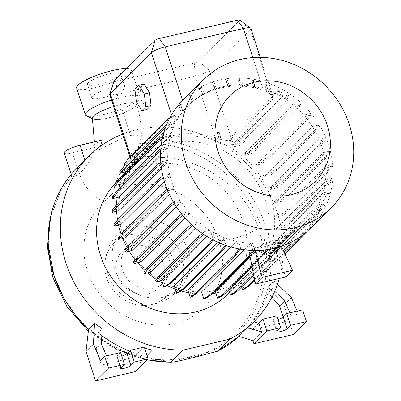 <?xml version="1.0" encoding="UTF-8"?>
<svg xmlns="http://www.w3.org/2000/svg" width="401" height="401" viewBox="0 0 401 401"><rect width="100%" height="100%" fill="white"/><g stroke="black" fill="none" stroke-linecap="round" stroke-linejoin="round"><path stroke-width="0.3" stroke-dasharray="2 1.5" d="M113.573 106.481A23.203 4.767 -18 0 1 136.505 104.044A23.203 4.767 -18 0 1 135.433 106.285A23.203 4.767 -18 0 1 111.643 117.042A23.203 4.767 -18 0 1 92.375 118.38M113.864 192.199C150.185 169.443 206.299 196.495 218.745 240.324L218.761 240.364C231.467 276.419 210.385 316.264 175.107 323.336C140.325 332.354 98.375 307.186 87.468 270.735L87.458 270.695C79.022 245.623 85.764 217.693 104.075 201.668L113.864 192.199L114.962 183.272L120.024 173.673L136.335 158.701L136.846 157.357A98.932 89.664 45.2 0 0 138.781 143.723L140.24 139.327L141.337 137.363L136.741 134.831L125.197 136.495L98.947 149.909A56.566 51.268 45.2 0 0 100.45 146.22M102.235 140.039C98.516 141.764 95.914 143.337 94.43 144.746L93.518 146.099L94.636 147.578A56.566 51.268 -134.8 0 1 79.644 173.217A109.944 99.643 45.2 0 0 79.228 173.588C74.516 176.971 72.06 177.768 71.844 175.984L60.356 192.119L50.666 217.126L48.115 244.43M163.698 264.254A25.794 23.378 -134.8 0 1 158.525 288.043A25.794 23.378 -134.8 0 1 117.027 275.211A25.794 23.378 -134.8 0 1 122.2 251.417A25.794 23.378 -134.8 0 1 163.698 264.254M169.052 258.941A25.794 23.378 -134.8 0 1 163.884 282.73A25.794 23.378 -134.8 0 1 122.38 269.898A25.794 23.378 -134.8 0 1 127.553 246.109A25.794 23.378 -134.8 0 1 169.052 258.941M106.506 277.682A37.423 33.915 -134.8 0 1 105.543 258.465A37.423 33.915 -134.8 0 1 138.581 234.044A37.423 33.915 -134.8 0 1 174.219 261.783A37.423 33.915 -134.8 0 1 151.347 304.64A37.423 33.915 -134.8 0 1 106.506 277.682M107.874 273.958A40.877 37.047 -134.8 0 1 106.821 252.971A40.877 37.047 -134.8 0 1 116.064 236.254A40.877 37.047 -134.8 0 1 181.838 256.595A40.877 37.047 -134.8 0 1 173.643 294.299A40.877 37.047 -134.8 0 1 156.851 303.407A40.877 37.047 -134.8 0 1 107.874 273.958M114.09 267.788A40.877 37.047 -134.8 0 1 122.285 230.084A40.877 37.047 -134.8 0 1 188.054 250.424A40.877 37.047 -134.8 0 1 179.859 288.129A40.877 37.047 -134.8 0 1 114.09 267.788M260.274 57.328L273.231 97.217L268.84 92.671L270.264 91.263A82.912 75.142 -134.8 0 1 281.001 96.521L231.938 145.182A82.912 75.142 -134.8 0 1 234.48 146.706L283.542 98.039A82.912 75.142 -134.8 0 1 293.251 104.997L244.189 153.663A82.912 75.142 -134.8 0 1 245.873 155.077L294.93 106.415A82.912 75.142 -134.8 0 1 303.667 115.042L254.61 163.703A82.912 75.142 -134.8 0 1 255.913 165.212L304.971 116.546A82.912 75.142 -134.8 0 1 312.339 126.556L263.282 175.217A82.912 75.142 -134.8 0 1 264.264 176.801L313.321 128.135A82.912 75.142 -134.8 0 1 319.016 139.192L269.953 187.858A82.912 75.142 -134.8 0 1 270.64 189.508L319.702 140.841A82.912 75.142 -134.8 0 1 321.787 146.565A82.912 75.142 -134.8 0 1 323.497 152.565L274.434 201.232A82.912 75.142 -134.8 0 1 274.84 202.946L281.422 201.402L280.875 199.718L274.434 201.232M118.526 225.031A82.912 75.142 -134.8 0 1 117.523 219.838M116.616 211.262A82.912 75.142 -134.8 0 1 116.541 205.001M117.107 197.568A82.912 75.142 -134.8 0 1 118.531 189.688M120.004 184.36A82.912 75.142 -134.8 0 1 124.701 173.072M125.257 172.029A82.912 75.142 -134.8 0 1 137.212 156.069A82.912 75.142 -134.8 0 1 270.615 197.322A82.912 75.142 -134.8 0 1 253.993 273.798A82.912 75.142 -134.8 0 1 215.798 293.081M182.655 215.307L183.152 214.891L182.605 213.212L188.575 211.808A82.912 75.142 -134.8 0 1 181.207 201.798L174.585 203.352L174.039 201.673L180.229 200.219A82.912 75.142 -134.8 0 1 174.535 189.162L168.009 190.696L167.463 189.011L173.849 187.513A82.912 75.142 -134.8 0 1 171.763 181.788A82.912 75.142 -134.8 0 1 170.054 175.788L164.38 181.412M120.992 224.45A82.912 75.142 -134.8 0 1 120.591 222.735L169.648 174.069A82.912 75.142 -134.8 0 1 167.884 162.079L161.483 168.43M118.826 210.741A82.912 75.142 -134.8 0 1 118.716 208.956L167.778 160.29A82.912 75.142 -134.8 0 1 168.089 148.45L160.55 155.934M119.032 197.117A82.912 75.142 -134.8 0 1 119.247 195.257L168.31 146.591A82.912 75.142 -134.8 0 1 170.651 135.322L161.282 144.621M121.593 183.989A82.912 75.142 -134.8 0 1 122.19 182.039L171.252 133.373A82.912 75.142 -134.8 0 1 175.473 123.092L163.052 135.408M160.22 138.22L126.41 171.758A82.912 75.142 -134.8 0 1 127.688 169.352L176.746 120.686A82.912 75.142 -134.8 0 1 182.776 111.608L181.397 112.977L178.986 105.553L180.846 105.017L182.124 104.175L180.485 104.556L178.986 105.553M131.739 152.791L131.428 153.222L133.187 152.666L131.739 152.791L134.059 159.934L132.084 163.463L132.841 163.037L173.954 122.25L181.397 112.977M134.059 159.934L133.718 160.275A82.912 75.142 -134.8 0 1 134.972 158.721L137.242 156.134A82.912 75.142 45.2 0 1 139.322 153.979L137.212 156.069M217.287 132.636L218.776 132.455L219.126 131.974L217.287 132.636L219.342 138.972L215.377 137.789A82.912 75.142 45.2 0 0 139.322 153.979M219.342 138.972L219.182 139.132A82.912 75.142 -134.8 0 1 221.202 139.924L221.588 139.548C226.425 140.846 229.833 140.931 231.808 139.799L272.921 99.017L273.231 97.217M183.117 100.004A90.39 81.924 -134.8 0 1 328.554 144.977A90.39 81.924 -134.8 0 1 310.434 228.349M122.516 233.407A78.877 71.488 -134.8 0 1 138.325 160.651A78.877 71.488 -134.8 0 1 265.236 199.898A78.877 71.488 -134.8 0 1 249.422 272.65A78.877 71.488 -134.8 0 1 122.516 233.407M114.967 183.858A78.877 71.488 -134.8 0 1 116.255 182.545A78.877 71.488 -134.8 0 1 243.161 221.788A78.877 71.488 -134.8 0 1 227.352 294.545M111.473 100.034A28.787 5.915 -18 0 1 121.338 97.288A28.787 5.915 -18 0 1 140.079 96.957A28.787 5.915 -18 0 1 139.849 98.34A28.787 5.915 -18 0 1 104.065 114.42A28.787 5.915 -18 0 1 86.315 115.734M126.686 68.541A28.787 5.915 -18 0 1 131.373 70.165A28.787 5.915 -18 0 1 95.358 87.629A28.787 5.915 -18 0 1 76.616 87.954M109.227 73.869A17.443 3.584 -18 0 1 120.586 73.669A17.443 3.584 -18 0 1 98.761 84.25A17.443 3.584 -18 0 1 87.403 84.451A17.443 3.584 -18 0 1 109.227 73.869M113.578 87.268A17.443 3.584 -18 0 1 124.937 87.067A17.443 3.584 -18 0 1 103.112 97.649A17.443 3.584 -18 0 1 91.754 97.849A17.443 3.584 -18 0 1 113.578 87.268M107.533 118.069A23.027 4.732 -18 0 1 93.333 119.117A23.027 4.732 -18 0 1 99.247 112.335A23.027 4.732 -18 0 1 121.353 104.36A23.027 4.732 -18 0 1 136.16 105.202A23.027 4.732 -18 0 1 107.533 118.069M71.177 174.345L71.834 176.37L71.859 173.543M77.578 318.148L102.095 340.203L131.232 354.73L162.525 360.519L193.312 357.08A113.433 102.806 45.2 0 0 206.715 352.399A113.433 102.806 45.2 0 0 258.414 228.219A113.433 102.806 45.2 0 0 258.399 228.179C245.322 187.267 202.956 159.332 162.55 157.433L136.335 158.701M122.546 134.094A116.876 105.924 -134.8 0 1 277.542 213.718A116.876 105.924 -134.8 0 1 279.317 278.479M80.892 164.104L84.952 160.27A116.876 105.924 -134.8 0 1 98.947 149.909M101.819 335.612A116.876 105.924 45.2 0 1 98.125 332.78L102.175 328.765M129.573 351.146A116.876 105.924 45.2 0 0 137.192 353.923L133.739 357.466L101.448 365.05L107.779 358.765L100.486 360.479M144.28 347.015L137.192 353.923M143.528 347.637A116.876 105.924 45.2 0 0 144.591 347.983M88.586 329.071A116.876 105.924 -134.8 0 0 143.583 358.83L152.335 350.148M140.24 139.327A116.876 105.924 -134.8 0 1 265.417 225.748A116.876 105.924 -134.8 0 1 241.983 333.552A116.876 105.924 -134.8 0 1 238.941 336.444A116.876 105.924 -134.8 0 0 242.019 333.517A116.876 105.924 -134.8 0 0 268.169 286.91L274.099 281.026L272.214 288.84L268.164 292.855A116.876 105.924 -134.8 0 1 247.397 328.048L253.733 321.762A116.876 105.924 -134.8 0 1 250.77 324.835M151.237 272.018A82.912 75.142 -134.8 0 1 149.558 270.605L143.839 271.948M192.6 225.673L193.447 224.966L192.901 223.282L191.377 224.55M149.558 270.605L198.615 221.938L192.901 223.282M193.447 224.966L200.299 223.357L195.457 228.154M114.009 224.279L120.591 222.735M163.312 177.553L163.618 177.297L162.876 175.773M169.648 174.069L163.072 175.613M163.618 177.297L170.054 175.788M124.25 164.184L125.884 163.803L127.688 169.352M125.904 171.874L126.41 171.758M119.904 171.473L126.14 170.009L124.741 165.698M165.332 127.974L169.508 124.49L168.961 122.811L166.55 124.821M126.14 170.009L175.202 121.343L168.961 122.811M169.508 124.49L175.473 123.092M304.971 116.546L310.945 115.142L310.399 113.458L306.795 118.014L267.527 156.961L261.337 162.124L254.61 163.703M261.337 162.124L261.883 163.809L255.913 165.212M267.527 156.961L268.074 158.646L261.883 163.809M306.795 118.014L307.341 119.698L268.074 158.646M310.945 115.142L307.341 119.698M310.399 113.458L303.667 115.042M276.605 214.941A82.912 75.142 -134.8 0 1 276.71 216.725L283.492 215.131L282.946 213.452L276.605 214.941L325.662 166.275L332.003 164.786L328.399 169.342L289.136 208.289L282.946 213.452M289.136 208.289L289.682 209.974L283.492 215.131M328.399 169.342L328.945 171.021L289.682 209.974M332.003 164.786L332.549 166.47L328.945 171.021M276.71 216.725L325.772 168.059L332.549 166.47M109.714 94.606A11.514 2.366 162 0 0 117.207 94.476L195.342 76.13A11.514 2.366 162 0 0 209.212 70.26L250.329 29.473A11.514 2.366 162 0 0 250.861 28.366M211.262 83.097L212.896 82.716L214.024 81.969L212.39 82.35L211.262 83.097L213.532 90.095L214.57 89.067L212.39 82.35M214.024 81.969L216.159 88.541L215.121 89.568L212.896 82.716M318.349 207.006L320.244 212.831L315.777 219.021L276.51 257.968L271.181 261.497L269.287 255.673L318.349 207.006L324.584 205.543L320.98 210.099L281.718 249.046L275.527 254.209L269.287 255.673M271.181 261.497L269.547 261.883L267.743 256.329A82.912 75.142 -134.8 0 0 269.021 253.923L274.981 252.525L275.527 254.209M276.51 257.968L274.875 258.354L269.547 261.883M315.777 219.021L314.138 219.402L274.875 258.354M320.244 212.831L318.605 213.217L314.138 219.402M267.743 256.329L316.8 207.668L318.605 213.217M277.392 239.813A82.912 75.142 -134.8 0 1 265.993 242.475L261.372 247.056L272.775 244.394L277.392 239.813L279.527 246.384L279.111 246.961M272.775 244.394L274.189 248.289M280.87 246.399L281.161 245.998L278.981 239.287L274.359 243.868L277.151 251.557M281.161 245.998L279.527 246.384M253.497 273.963L270.013 257.577L271.647 257.196L253.703 274.996M232.099 294.665L229.918 287.948A82.912 75.142 -134.8 0 1 228.329 288.479L228.791 289.893M271.647 257.196L269.261 248.926L229.918 287.948M270.013 257.577L267.667 249.457L228.329 288.479M178.29 292.84L176.245 286.55A82.912 75.142 -134.8 0 1 174.229 285.758M226.324 245.597L227.352 244.179L225.713 244.56L225.237 245.222M218.019 242.319L223.287 237.091L225.713 244.56M227.352 244.179L225.307 237.883L176.245 286.55M140.821 261.978A82.912 75.142 -134.8 0 1 139.518 260.475L133.543 261.873M182.605 213.212L181.618 214.034M188.575 211.808L139.518 260.475M183.152 214.891L189.879 213.312L185.056 218.094M111.939 210.55L118.716 208.956M160.951 164.059L161.543 163.568L160.996 161.884L160.781 162.064M167.778 160.29L160.996 161.884M161.543 163.568L167.884 162.079M237.863 79.273L239.497 78.887L240.625 78.14L238.991 78.526L237.863 79.273L240.074 86.08L241.106 85.047L238.991 78.526M240.625 78.14L242.891 85.117L241.853 86.145L239.497 78.887M312.339 126.556L318.965 125.002L315.356 129.553L276.094 168.5L269.903 173.663L263.282 175.217M269.903 173.663L270.449 175.347L264.264 176.801M276.094 168.5L276.64 170.184L270.449 175.347M315.356 129.553L315.908 131.237L276.64 170.184M318.965 125.002L319.512 126.681L315.908 131.237M313.321 128.135L319.512 126.681M276.399 228.565A82.912 75.142 -134.8 0 1 276.184 230.425L283.181 228.786L282.635 227.101L276.399 228.565L325.457 179.899L331.697 178.435L328.088 182.991L288.825 221.938L282.635 227.101M288.825 221.938L289.372 223.623L283.181 228.786M328.088 182.991L328.635 184.676L289.372 223.623M331.697 178.435L332.244 180.119L328.635 184.676M276.184 230.425L325.241 181.763L332.244 180.119M131.428 153.222L133.718 160.275M133.062 152.836L134.972 158.721M133.187 152.666L135.107 158.585M182.776 111.608L180.485 104.556M180.846 105.017L182.861 111.217L184.034 110.054L182.124 104.175M261.713 265.407A82.912 75.142 -134.8 0 1 260.455 266.961L262.369 272.845L264.003 272.459L261.713 265.407L310.77 216.746L313.061 223.793L308.595 229.984L307.176 231.392M300.354 238.159L269.332 268.931L267.698 269.317L262.369 272.845M269.332 268.931L264.003 272.459M308.595 229.984L306.96 230.364L267.698 269.317M313.061 223.793L311.427 224.179L306.96 230.364M260.455 266.961L309.517 218.294L311.427 224.179M252.054 266.815L258.63 260.289L256.991 260.675L254.59 252.349L249.227 252.825L254.284 247.813L259.688 247.297L264.309 242.71L266.319 249.738M259.688 247.297L260.775 250.289M265.993 242.475L268.144 249.096L267.838 249.522M261.372 247.056L264.134 254.65M268.144 249.096L266.505 249.482M256.991 260.675L251.843 265.783M219.081 297.763L216.931 291.141A82.912 75.142 -134.8 0 1 215.247 291.377M258.63 260.289L256.269 252.119L216.931 291.141M254.59 252.349L250.044 256.861M217.141 132.841L219.182 139.132M218.776 132.455L221.202 139.924M219.126 131.974L221.588 139.548M264.896 85.037L266.289 84.817L267.833 83.789L266.199 84.175L264.896 85.037L267.046 91.654L268.244 90.466L266.199 84.175M270.264 91.263L267.833 83.789M268.84 92.671L266.289 84.817M155.553 280.244L160.951 278.981A82.912 75.142 -134.8 0 0 163.488 280.5L165.483 286.63M223.287 237.091A82.912 75.142 -134.8 0 1 212.55 231.833L214.545 237.968L212.906 238.349L212.134 239.422M214.545 237.968L213.116 239.938M206.54 236.184L210.821 231.933L212.906 238.349M212.55 231.833L163.488 280.5M132.15 250.465A82.912 75.142 -134.8 0 1 131.167 248.881L124.977 250.334M174.039 201.673L173.448 202.164M174.585 203.352L174.3 203.593M180.229 200.219L131.167 248.881M181.207 201.798L176.27 206.695M112.245 196.901L119.247 195.257M168.089 148.45L161.854 149.919L161.307 148.235L160.846 148.621M161.854 149.919L160.686 150.891M168.31 146.591L161.307 148.235M199.197 88.466L200.836 88.08L201.964 87.333L200.325 87.719L199.197 88.466L201.502 95.563L202.54 94.536L200.325 87.719M200.836 88.08L202.996 94.731L204.029 93.704L201.964 87.333M239.327 143.753L233.668 145.082L282.725 96.42L288.389 95.087L284.78 99.643L245.517 138.591L239.327 143.753L239.873 145.438L234.48 146.706M281.001 96.521L279.006 90.385L273.677 93.914L234.415 132.861L229.948 139.052L231.938 145.182M229.948 139.052L231.583 138.666L233.668 145.082M245.517 138.591L246.064 140.275L239.873 145.438M284.78 99.643L285.332 101.328L246.064 140.275M288.389 95.087L288.936 96.771L285.332 101.328M283.542 98.039L288.936 96.771M234.415 132.861L236.049 132.48L231.583 138.666M273.677 93.914L275.312 93.533L236.049 132.48M279.006 90.385L280.64 89.999L275.312 93.533M319.016 139.192L325.542 137.658L321.938 142.215L282.67 181.162L276.484 186.325L269.953 187.858M276.484 186.325L277.031 188.004L270.64 189.508M282.67 181.162L283.221 182.846L277.031 188.004M321.938 142.215L322.484 143.894L283.221 182.846M325.542 137.658L326.088 139.342L322.484 143.894M319.702 140.841L326.088 139.342M273.838 241.693A82.912 75.142 -134.8 0 1 273.236 243.648L280.5 241.938L279.953 240.259L273.838 241.693L322.895 193.031L329.015 191.593L325.406 196.149L286.144 235.096L279.953 240.259M286.144 235.096L286.69 236.78L280.5 241.938M325.406 196.149L325.953 197.828L286.69 236.78M329.015 191.593L329.562 193.277L325.953 197.828M273.236 243.648L322.299 194.981L329.562 193.277M254.906 281.823L252.655 274.901A82.912 75.142 -134.8 0 1 251.272 276.058L253.226 282.068M284.905 253.818L260.234 278.294L258.6 278.675L254.936 281.101M260.234 278.294L255.061 281.718M284.515 252.971L258.6 278.675M309.517 218.294A82.912 75.142 -134.8 0 1 305.166 223.041A82.912 75.142 -134.8 0 1 301.717 226.234L303.963 233.156L302.329 233.542L299.722 237.156M303.963 233.156L302.509 235.171M251.272 276.058L300.334 227.397L302.329 233.542M301.717 226.234L252.655 274.901M205.502 298.494L203.382 291.968A82.912 75.142 -134.8 0 1 201.598 291.903M264.309 242.71A82.912 75.142 -134.8 0 1 252.44 243.302L254.56 249.828L252.76 250.435M254.56 249.828L254.099 250.465M244.089 249.753L250.66 243.237L252.926 250.209M252.44 243.302L203.382 291.968M224.279 80.005L225.913 79.619L227.041 78.872L225.407 79.258L224.279 80.005L226.52 86.907L227.557 85.879L225.407 79.258M225.913 79.619L228.204 86.671L229.242 85.644L227.041 78.872M210.821 231.933L205.162 233.262L204.615 231.583L202.38 233.442M205.162 233.262L203.788 234.405M160.951 278.981L210.009 230.314L204.615 231.583M125.478 237.828A82.912 75.142 -134.8 0 1 124.786 236.179L118.4 237.678M167.463 189.011L167.137 189.282M173.849 187.513L124.786 236.179M174.535 189.162L169.327 194.33M114.932 183.743L122.19 182.039M170.651 135.322L164.535 136.761L163.989 135.077L162.911 135.974M164.535 136.761L162.31 138.616M171.252 133.373L163.989 135.077M128.716 157.999L130.35 157.613L125.884 163.803M167.979 119.052L169.613 118.666L130.35 157.613M175.202 121.343L173.307 115.518L174.941 115.137L169.613 118.666M173.307 115.518L169.864 117.799M176.746 120.686L174.941 115.137M293.251 104.997L300.103 103.388L296.499 107.944L257.231 146.891L251.041 152.054L244.189 153.663M251.041 152.054L251.587 153.738L245.873 155.077M257.231 146.891L257.778 148.576L251.587 153.738M296.499 107.944L297.046 109.628L257.778 148.576M300.103 103.388L300.65 105.072L297.046 109.628M294.93 106.415L300.65 105.072M323.497 152.565L329.933 151.057L326.329 155.608L287.061 194.56L287.612 196.239L281.422 201.402M287.061 194.56L280.875 199.718M326.329 155.608L326.875 157.292L287.612 196.239M329.933 151.057L330.479 152.736L326.875 157.292M274.84 202.946L323.898 154.285L330.479 152.736M251.597 80.927L253.231 80.546L254.359 79.799L252.725 80.18L251.597 80.927L253.773 87.629L254.81 86.601L252.725 80.18M253.231 80.546L255.663 88.03L256.7 87.002L254.359 79.799M322.299 194.981A82.912 75.142 -134.8 0 1 318.078 205.262L324.038 203.858L320.434 208.415L281.171 247.362L274.981 252.525M281.171 247.362L281.718 249.046M320.434 208.415L320.98 210.099M324.038 203.858L324.584 205.543M318.078 205.262L269.021 253.923M244.164 289.296L241.948 282.484A82.912 75.142 -134.8 0 1 240.46 283.317L241.643 286.961M283.512 250.785L254.605 279.457M283.903 251.638L254.815 280.489M300.334 227.397A82.912 75.142 -134.8 0 1 291.011 233.818L293.221 240.635L291.587 241.016L290.545 242.465M293.221 240.635L292.69 241.372M240.46 283.317L289.517 234.65L291.587 241.016M291.011 233.818L241.948 282.484M191.763 296.835L189.678 290.419A82.912 75.142 -134.8 0 1 187.788 290.018M250.66 243.237A82.912 75.142 -134.8 0 1 238.74 241.753L240.826 248.169L238.921 248.926M240.826 248.169L240.119 249.146M231.076 247.081L236.851 241.352L239.191 248.555M238.74 241.753L189.678 290.419M188.455 95.944L190.094 95.558L191.222 94.811L189.583 95.197L188.455 95.944L190.796 103.147L191.833 102.12L189.583 95.197M190.094 95.558L192.179 101.984L193.217 100.957L191.222 94.811M239.643 20.05A3.454 0.712 -18 0 1 239.552 20.471L198.435 61.253A3.454 0.712 -18 0 1 194.279 63.012L116.145 81.358A3.454 0.712 -18 0 1 113.904 81.288M212.224 293.582A82.912 75.142 -134.8 0 1 202.31 294.083M196.38 293.783A82.912 75.142 -134.8 0 1 188.67 292.725M181.132 290.961A82.912 75.142 -134.8 0 1 175.307 289.081M167.052 285.592A82.912 75.142 -134.8 0 1 162.641 283.307M159.087 281.226A82.912 75.142 -134.8 0 1 156.23 279.392M147.638 272.865A82.912 75.142 -134.8 0 1 144.987 270.495M137.558 262.745A82.912 75.142 -134.8 0 1 135.167 259.823M129.167 251.161A82.912 75.142 -134.8 0 1 127.122 247.628M122.756 238.465A82.912 75.142 -134.8 0 1 121.147 234.204M144.074 84.035L140.084 87.989L141.573 100.686L147.047 109.423M136.36 101.909L141.573 100.686M134.876 89.212L140.084 87.989M274.359 243.868L279.422 241.908L274.369 246.921L269.261 248.926M279.422 241.908L281.407 246.224M285.748 276.971L274.369 246.921M249.227 252.825L249.908 256.199M255.001 250.47L254.284 247.813M242.891 85.117A82.912 75.142 -134.8 0 1 254.81 86.601M241.853 86.145A82.912 75.142 -134.8 0 1 253.773 87.629M216.159 88.541A82.912 75.142 -134.8 0 1 227.557 85.879M215.121 89.568A82.912 75.142 -134.8 0 1 226.52 86.907M282.725 96.42L280.64 89.999M193.217 100.957A82.912 75.142 -134.8 0 1 202.54 94.536M192.179 101.984A82.912 75.142 -134.8 0 1 201.502 95.563M255.663 88.03A82.912 75.142 -134.8 0 1 263.397 90.155L267.046 91.654M256.7 87.002A82.912 75.142 -134.8 0 1 268.244 90.466M182.861 111.217L185.267 108.496A82.912 75.142 -134.8 0 1 187.347 106.34A82.912 75.142 -134.8 0 1 190.796 103.147M184.034 110.054A82.912 75.142 -134.8 0 1 188.385 105.313A82.912 75.142 -134.8 0 1 191.833 102.12M229.242 85.644A82.912 75.142 -134.8 0 1 241.106 85.047M228.204 86.671A82.912 75.142 -134.8 0 1 240.074 86.08M267.667 249.457L256.269 252.119M204.029 93.704A82.912 75.142 -134.8 0 1 214.57 89.067M202.996 94.731A82.912 75.142 -134.8 0 1 213.532 90.095M323.898 154.285A82.912 75.142 -134.8 0 1 325.662 166.275M325.772 168.059A82.912 75.142 -134.8 0 1 325.457 179.899M325.241 181.763A82.912 75.142 -134.8 0 1 322.895 193.031M316.8 207.668A82.912 75.142 -134.8 0 1 310.77 216.746M289.517 234.65A82.912 75.142 -134.8 0 1 278.981 239.287M236.851 241.352A82.912 75.142 -134.8 0 1 225.307 237.883M210.009 230.314A82.912 75.142 -134.8 0 1 200.299 223.357M198.615 221.938A82.912 75.142 -134.8 0 1 189.879 213.312M136.846 157.357A99.603 90.27 -134.8 0 1 162.55 157.433M120.576 352.579L117.122 356.008A5.469 1.123 162 0 0 116.871 356.534A5.469 1.123 162 0 0 121.729 356.128M147.057 355.567L142.891 359.847L140.074 351.186L133.739 357.466M107.779 358.765L106.536 355.877M101.383 343.928L96.24 349.03L101.448 365.05M142.891 359.847L134.135 368.529L135.152 371.657M98.125 332.78L96.24 349.03M143.583 358.83L134.135 368.529M276.845 315.888L273.387 319.316A5.469 1.123 162 0 0 273.136 319.848A5.469 1.123 162 0 0 277.998 319.437M291.362 297.627L283.923 305.006L293.502 334.479M302.625 309.838L298.424 314.008L297.176 311.116M298.424 314.008L291.131 315.717L284.795 322.003L252.505 329.582L258.835 323.301M289.883 312.83L291.131 315.717M283.196 317.076L284.795 322.003M268.164 292.855L271.938 297.191M252.505 329.582L247.397 328.048M272.214 288.84L274.75 291.281M277.487 284.289L274.099 281.026M268.169 286.91L283.923 305.006M94.636 147.578L72.466 152.781A12.667 2.601 -18 0 1 64.22 152.926M104.075 201.668A23.203 9.789 48.7 0 1 79.644 173.217M147.212 359.697A116.876 105.924 -134.8 0 1 88.581 329.131M138.781 143.723A113.423 102.796 -134.8 0 1 261.252 227.507A113.423 102.796 -134.8 0 1 193.312 357.08M218.751 240.334A23.203 4.767 162 0 0 238.379 237.106A23.203 4.767 162 0 0 258.399 228.179M194.279 63.012L195.342 76.13L215.377 137.789M116.145 81.358L117.207 94.476L137.242 156.134M239.552 20.471L250.329 29.473L272.921 99.017M231.808 139.799L209.212 70.26L198.435 61.253M171.543 114.831L173.954 122.25M130.596 156.129L132.841 163.037M252.805 57.549L263.397 90.155M182.655 100.466L185.267 108.496M117.122 356.008L120.952 367.797M273.387 319.316L277.216 331.106M79.228 173.588L72.466 152.781M94.4 141.879L93.518 146.099M163.884 282.73L158.525 288.043M105.543 258.465L106.821 252.971M122.285 230.084L116.064 236.254M138.325 160.651L116.255 182.545M124.937 87.067L120.586 73.669M93.333 119.117L92.476 118.701M50.506 216.881L60.356 192.119M88.345 331.186L115.192 349.081L145.493 359.06L176.851 360.243L206.715 352.399M242.019 333.517L238.941 336.444M147.022 359.882L115.964 348.765L88.536 329.527M136.505 104.044C140.049 114.977 141.663 126.084 141.337 137.363M136.16 105.202L139.849 98.34M91.754 97.849L87.403 84.451M140.079 96.957L131.373 70.165M249.422 272.65L229.583 292.329M129.919 156.801L132.084 163.463M188.385 105.313L187.347 106.34M305.166 223.041L253.993 273.798M179.859 288.129L173.643 294.299M151.347 304.64L156.851 303.407M127.553 246.109L122.2 251.417M116.871 356.534L120.701 368.324M273.136 319.848L276.966 331.637"/><path stroke-width="0.6" d="M94.4 141.879L92.375 118.38A23.203 4.767 -18 0 1 93.448 116.14A23.203 4.767 -18 0 1 113.573 106.481M121.147 234.204A82.912 75.142 -134.8 0 1 120.591 232.545A82.912 75.142 -134.8 0 1 118.526 225.031M117.523 219.838A82.912 75.142 -134.8 0 1 116.616 211.262M116.541 205.001A82.912 75.142 -134.8 0 1 117.107 197.568M118.531 189.688A82.912 75.142 -134.8 0 1 120.004 184.36M124.701 173.072A82.912 75.142 -134.8 0 1 125.257 172.029M164.38 181.412L120.992 224.45L114.556 225.963L114.009 224.279L117.613 219.723L118.16 221.407L114.556 225.963M161.483 168.43L118.826 210.741L112.486 212.229L111.939 210.55L115.543 205.994L116.089 207.678L112.486 212.229M160.55 155.934L119.032 197.117L112.796 198.58L112.245 196.901L115.854 192.345L116.4 194.029L112.796 198.58M161.282 144.621L121.593 183.989L115.478 185.422L114.932 183.743L118.536 179.187L119.082 180.871L115.478 185.422M163.052 135.408L160.22 138.22M217.974 151.317A60.476 54.807 -134.8 0 1 254.399 82.185A60.476 54.807 -134.8 0 1 327.401 125.628A60.476 54.807 -134.8 0 1 290.976 194.761A60.476 54.807 -134.8 0 1 217.974 151.317M185.723 162.816A90.39 81.924 -134.8 0 1 203.848 79.438A90.39 81.924 -134.8 0 1 349.281 124.415A90.39 81.924 -134.8 0 1 331.161 207.788A90.39 81.924 -134.8 0 1 185.723 162.816M331.161 207.788L310.434 228.349A90.39 81.924 -134.8 0 1 164.996 183.377A90.39 81.924 -134.8 0 1 183.117 100.004L203.848 79.438M229.583 292.329L227.352 294.545A78.877 71.488 -134.8 0 1 100.44 255.297A78.877 71.488 -134.8 0 1 114.967 183.858M92.476 118.701L86.315 115.734A28.787 5.915 -18 0 1 85.323 114.751A28.787 5.915 -18 0 1 111.473 100.034M85.323 114.751L76.616 87.954A28.787 5.915 -18 0 1 112.631 70.491A28.787 5.915 -18 0 1 126.686 68.541M88.581 329.131A116.876 105.924 -134.8 0 1 54.596 277.377L54.28 276.449A116.876 105.924 -134.8 0 1 53.934 275.402A116.876 105.924 -134.8 0 1 71.859 173.543L71.824 173.583C55.208 193.593 47.308 217.212 48.115 244.43L53.914 275.422L63.614 297.968L77.578 318.148L88.536 329.527M279.317 278.479A116.876 105.924 -134.8 0 1 254.114 321.522A116.876 105.924 -134.8 0 1 229.603 339.171L182.956 350.123A116.876 105.924 -134.8 0 1 66.065 263.372A116.876 105.924 -134.8 0 1 89.493 155.568A116.876 105.924 -134.8 0 1 122.546 134.094M71.859 173.543L89.493 155.568M106.536 355.877L101.383 343.928L102.175 328.765L94.516 323.191L88.586 329.071L85.989 351.476L95.563 380.95L108.521 368.098L124.41 364.369L120.952 367.797A5.469 1.123 162 0 0 120.701 368.324A5.469 1.123 162 0 0 125.242 368.008A5.469 1.123 162 0 0 130.851 365.471L134.305 362.043L148.109 358.805L135.152 371.657L95.563 380.95M101.819 335.612A116.876 105.924 45.2 0 0 129.573 351.146M144.591 347.983A116.876 105.924 45.2 0 0 152.335 350.148L147.057 355.567M182.956 350.123L170.826 362.153L171.162 362.303M147.212 359.697A116.876 105.924 -134.8 0 0 170.826 362.153C175.713 362.153 185.678 359.266 193.066 357.702L217.472 351.201L229.603 339.171M217.217 351.361L217.472 351.201A116.876 105.924 -134.8 0 0 238.941 336.444L217.222 351.361M254.114 321.522L250.77 324.835A116.876 105.924 -134.8 0 1 247.688 327.757L238.936 336.444L252.901 340.644L253.913 343.772L266.871 330.92L280.675 327.677L277.216 331.106A5.469 1.123 162 0 0 276.966 331.637A5.469 1.123 162 0 0 281.507 331.316A5.469 1.123 162 0 0 287.116 328.785L290.57 325.356L306.459 321.627L293.502 334.479L253.913 343.772M100.45 146.22A56.566 51.268 45.2 0 0 102.235 140.039L80.065 145.242A12.667 2.601 -18 0 0 64.22 152.926L71.177 174.345M192.6 225.673L187.257 230.124L147.994 269.076L144.385 273.627L151.237 272.018L195.457 228.154M144.385 273.627L143.839 271.948L147.448 267.392L147.994 269.076M187.257 230.124L186.711 228.445L147.448 267.392M191.377 224.55L186.711 228.445M163.312 177.553L157.428 182.46L156.881 180.776L117.613 219.723M157.428 182.46L118.16 221.407M162.876 175.773L156.881 180.776M165.332 127.974L124.054 168.6L120.45 173.157L125.904 171.874M120.45 173.157L119.904 171.473L123.508 166.921L124.054 168.6M169.864 117.799L167.979 119.052L128.716 157.999L124.25 164.184L124.741 165.698M163.317 129.653L162.771 127.969L123.508 166.921M166.55 124.821L162.771 127.969M274.189 248.289L275.517 251.938L279.111 246.961M280.87 246.399L277.151 251.557L275.517 251.938M253.497 273.963L235.793 291.522L230.465 295.051L228.791 289.893M253.703 274.996L237.432 291.136L235.793 291.522M237.432 291.136L232.099 294.665L230.465 295.051M226.324 245.597L222.886 250.364L183.618 289.311L178.29 292.84L176.656 293.226L174.229 285.758L218.019 242.319M183.618 289.311L181.984 289.697L176.656 293.226M222.886 250.364L221.247 250.75L181.984 289.697M225.237 245.222L221.247 250.75M182.655 215.307L176.961 220.054L137.698 259.001L134.089 263.557L140.821 261.978L185.056 218.094M134.089 263.557L133.543 261.873L137.152 257.322L137.698 259.001M176.961 220.054L176.415 218.37L137.152 257.322M181.618 214.034L176.415 218.37M160.951 164.059L155.352 168.731L154.806 167.047L115.543 205.994M155.352 168.731L116.089 207.678M160.781 162.064L154.806 167.047M307.176 231.392L300.354 238.159M260.775 250.289L262.5 255.036L266.319 249.738M267.838 249.522L264.134 254.65L262.5 255.036M251.843 265.783L222.776 294.615L217.447 298.143L215.247 291.377L250.044 256.861M252.054 266.815L224.415 294.234L222.776 294.615M224.415 294.234L219.081 297.763L217.447 298.143M213.116 239.938L210.079 244.154L170.811 283.101L165.483 286.63L163.849 287.016L161.763 280.6L156.099 281.928L155.553 280.244L159.162 275.693L159.708 277.372L156.099 281.928M170.811 283.101L169.177 283.487L163.849 287.016M210.079 244.154L208.44 244.54L169.177 283.487M212.134 239.422L208.44 244.54M206.54 236.184L161.763 280.6M174.3 203.593L168.395 208.515L129.132 247.462L125.523 252.018L132.15 250.465L176.27 206.695M125.523 252.018L124.977 250.334L128.586 245.783L129.132 247.462M168.395 208.515L167.849 206.831L128.586 245.783M173.448 202.164L167.849 206.831M160.686 150.891L155.663 155.077L155.117 153.398L115.854 192.345M155.663 155.077L116.4 194.029M160.846 148.621L155.117 153.398M255.061 281.718L253.226 282.068M254.936 281.101L253.272 282.204M302.509 235.171L299.497 239.342L297.863 239.728L284.515 252.971M299.497 239.342L284.905 253.818M299.722 237.156L297.863 239.728M254.099 250.465L250.094 256.013L210.831 294.961L205.502 298.494L203.863 298.875L201.598 291.903L244.089 249.753M210.831 294.961L209.197 295.347L203.863 298.875M250.094 256.013L248.46 256.399L209.197 295.347M252.76 250.435L248.46 256.399M203.788 234.405L198.971 238.425L198.425 236.74L159.162 275.693M198.971 238.425L159.708 277.372M202.38 233.442L198.425 236.74M167.788 190.876L161.819 195.858L122.551 234.806L118.947 239.357L125.478 237.828L169.327 194.33M118.947 239.357L118.4 237.678L122.004 233.121L122.551 234.806M161.819 195.858L161.272 194.174L122.004 233.121M167.137 189.282L161.272 194.174M162.31 138.616L158.345 141.919L157.799 140.24L118.536 179.187M158.345 141.919L119.082 180.871M162.911 135.974L157.799 140.24M254.815 280.489L249.492 285.768L244.164 289.296L242.53 289.682L241.643 286.961M249.492 285.768L247.858 286.154L242.53 289.682M292.69 241.372L288.755 246.821L287.121 247.206L283.512 250.785M254.605 279.457L247.858 286.154M288.755 246.821L283.903 251.638M290.545 242.465L287.121 247.206M240.119 249.146L236.359 254.359L197.097 293.306L191.763 296.835L190.129 297.221L187.788 290.018L231.076 247.081M197.097 293.306L195.457 293.692L190.129 297.221M236.359 254.359L234.725 254.74L195.457 293.692M238.921 248.926L234.725 254.74M260.274 57.328L250.861 28.366A11.514 2.366 162 0 0 250.635 28.07A11.514 2.366 162 0 0 243.367 28.496L165.232 46.837A11.514 2.366 162 0 0 151.357 52.711L110.245 93.493A11.514 2.366 162 0 0 109.724 94.235A11.514 2.366 162 0 0 109.714 94.606L129.919 156.801M109.724 94.235L113.904 81.288A3.454 0.712 -18 0 1 114.059 81.067L155.172 40.28A3.454 0.712 -18 0 1 159.332 38.521L237.462 20.175A3.454 0.712 -18 0 1 239.643 20.05L250.635 28.07M215.798 293.081A82.912 75.142 -134.8 0 1 212.224 293.582M202.31 294.083A82.912 75.142 -134.8 0 1 196.38 293.783M188.67 292.725A82.912 75.142 -134.8 0 1 181.132 290.961M175.307 289.081A82.912 75.142 -134.8 0 1 167.052 285.592M162.641 283.307A82.912 75.142 -134.8 0 1 159.087 281.226M156.23 279.392A82.912 75.142 -134.8 0 1 147.638 272.865M144.987 270.495A82.912 75.142 -134.8 0 1 137.558 262.745M135.167 259.823A82.912 75.142 -134.8 0 1 129.167 251.161M127.122 247.628A82.912 75.142 -134.8 0 1 122.756 238.465M141.839 110.646L147.047 109.423L151.037 105.468L149.548 92.771L144.074 84.035L138.866 85.258L134.876 89.212L136.36 101.909L141.839 110.646L145.829 106.691L144.34 93.994L138.866 85.258M145.829 106.691L151.037 105.468M144.34 93.994L149.548 92.771M281.407 246.224L292.484 270.289L285.748 276.971L255.537 284.063L262.274 277.382L255.001 250.47M292.484 270.289L262.274 277.382M249.908 256.199L255.537 284.063M94.516 323.191L93.428 344.098L100.486 360.479L104.691 356.309L120.576 352.579L124.41 364.369M104.691 356.309L108.521 368.098M121.729 356.128A5.469 1.123 162 0 0 127.022 353.682L130.475 350.253L134.305 362.043M130.475 350.253L144.28 347.015L148.109 358.805M93.428 344.098L85.989 351.476M253.833 321.797L258.835 323.301L263.041 319.131L276.845 315.888L280.675 327.677M263.041 319.131L266.871 330.92M277.998 319.437A5.469 1.123 162 0 0 283.286 316.996L286.74 313.567L302.625 309.838L306.459 321.627M286.74 313.567L290.57 325.356M258.835 323.301L261.652 331.963L252.901 340.644M297.176 311.116L291.362 297.627L277.487 284.289M274.75 291.281L284.735 300.88L289.883 312.83M284.735 300.88L279.592 305.983L283.196 317.076M261.652 331.963L247.688 327.757M271.938 297.191L279.592 305.983M54.596 277.377L54.28 276.449M237.462 20.175L243.367 28.496L252.805 57.549M159.332 38.521L165.232 46.837L182.655 100.466M130.596 156.129L110.245 93.493L114.059 81.067M155.172 40.28L151.357 52.711L171.543 114.831M127.022 353.682L130.851 365.471M283.286 316.996L287.116 328.785M84.902 160.124L80.065 145.242M88.345 331.186L66.962 306.705L52.907 277.647L47.408 247.176L50.506 216.881M171.122 362.303L147.022 359.882"/></g></svg>
